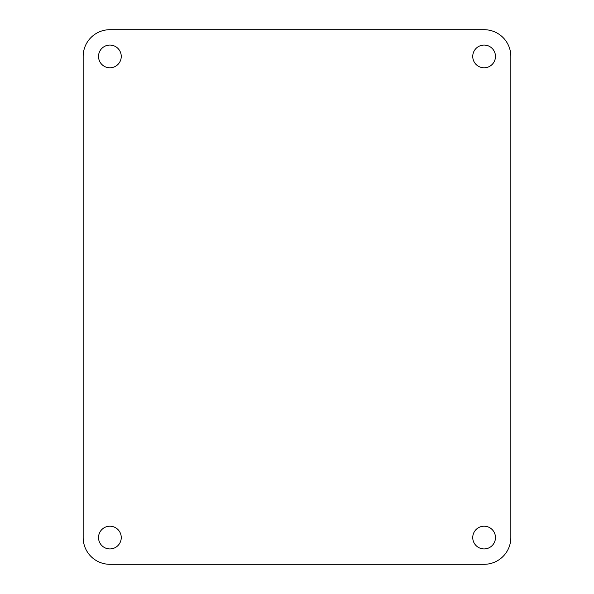 <?xml version="1.0" encoding="UTF-8"?>
<svg xmlns="http://www.w3.org/2000/svg" width="594" height="594" viewBox="0 0 594 594"><rect width="100%" height="100%" fill="white"/><g stroke="black" fill="none" stroke-linecap="round" stroke-linejoin="round"><path stroke-width="0.45" stroke-dasharray="2.97 2.23" d="M484.11 67.79A11.36 11.36 0 0 1 472.75 56.43A11.36 11.36 0 0 1 484.11 45.07A11.36 11.36 0 0 1 495.47 56.43A11.36 11.36 0 0 1 484.11 67.79M109.89 67.79A11.36 11.36 0 0 1 98.53 56.43A11.36 11.36 0 0 1 109.89 45.07A11.36 11.36 0 0 1 121.25 56.43A11.36 11.36 0 0 1 109.89 67.79M109.89 548.93A11.36 11.36 0 0 1 98.53 537.57A11.36 11.36 0 0 1 109.89 526.21A11.36 11.36 0 0 1 121.25 537.57A11.36 11.36 0 0 1 109.89 548.93M484.11 548.93A11.36 11.36 0 0 1 472.75 537.57A11.36 11.36 0 0 1 484.11 526.21A11.36 11.36 0 0 1 495.47 537.57A11.36 11.36 0 0 1 484.11 548.93M510.84 537.57A26.73 26.73 0 0 1 484.11 564.3L109.89 564.3A26.73 26.73 0 0 1 83.16 537.57L83.16 56.43A26.73 26.73 0 0 1 109.89 29.7L484.11 29.7A26.73 26.73 0 0 1 510.84 56.43L510.84 537.57"/><path stroke-width="0.89" d="M484.11 67.79A11.36 11.36 0 0 1 472.75 56.43A11.36 11.36 0 0 1 484.11 45.07A11.36 11.36 0 0 1 495.47 56.43A11.36 11.36 0 0 1 484.11 67.79M109.89 67.79A11.36 11.36 0 0 1 98.53 56.43A11.36 11.36 0 0 1 109.89 45.07A11.36 11.36 0 0 1 121.25 56.43A11.36 11.36 0 0 1 109.89 67.79M109.89 548.93A11.36 11.36 0 0 1 98.53 537.57A11.36 11.36 0 0 1 109.89 526.21A11.36 11.36 0 0 1 121.25 537.57A11.36 11.36 0 0 1 109.89 548.93M484.11 548.93A11.36 11.36 0 0 1 472.75 537.57A11.36 11.36 0 0 1 484.11 526.21A11.36 11.36 0 0 1 495.47 537.57A11.36 11.36 0 0 1 484.11 548.93M510.84 537.57A26.73 26.73 0 0 1 484.11 564.3L109.89 564.3A26.73 26.73 0 0 1 83.16 537.57L83.16 56.43A26.73 26.73 0 0 1 109.89 29.7L484.11 29.7A26.73 26.73 0 0 1 510.84 56.43L510.84 537.57"/></g></svg>
